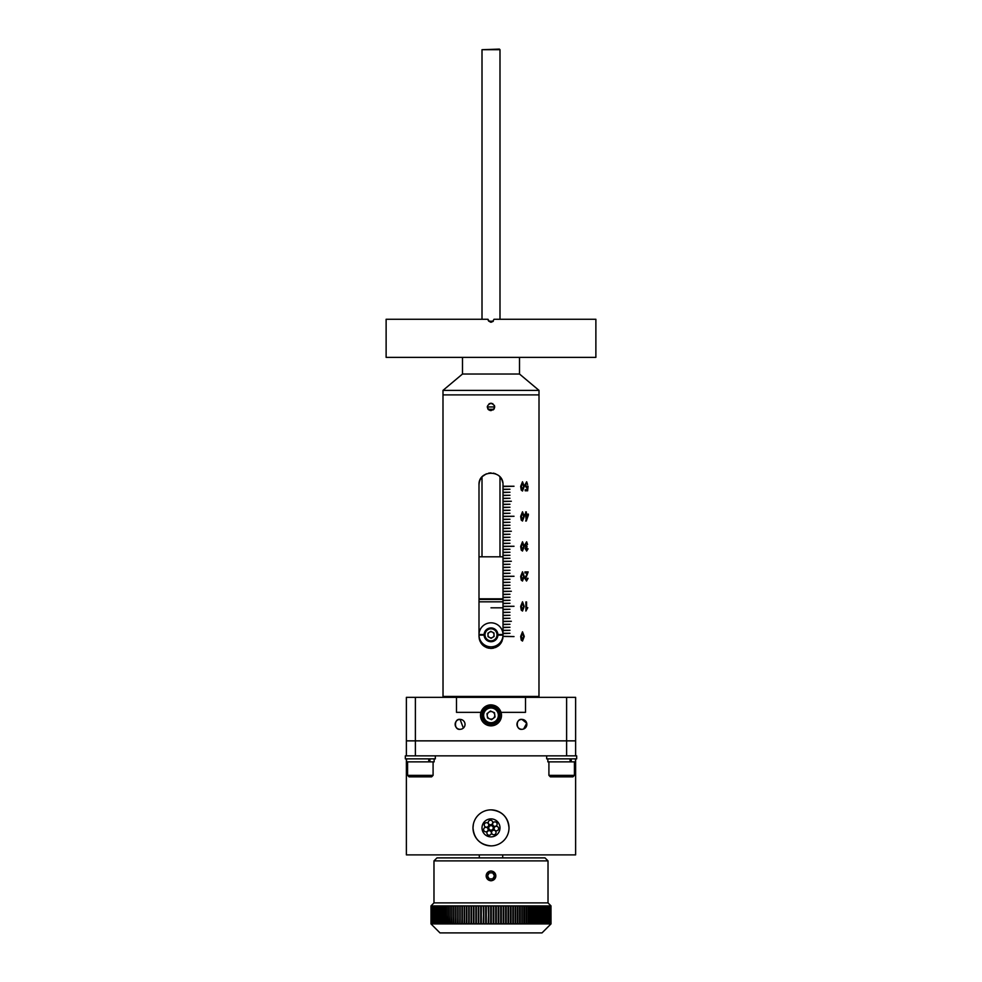 <?xml version="1.0" encoding="UTF-8"?>
<svg xmlns="http://www.w3.org/2000/svg" width="982" height="982" viewBox="0 0 982 982"><rect width="100%" height="100%" fill="white"/><g stroke="black" fill="none" stroke-linecap="round" stroke-linejoin="round"><path stroke-width="1.47" d="M494.756 406.953L487.244 406.953M488.754 409.887L493.246 409.887M488.115 409.273L493.885 409.273M443.029 697.343L442.992 390.382L539.008 390.382L539.008 394.887L442.992 394.887L539.008 394.887L538.971 697.343M442.992 390.382L462.497 374.019L519.503 374.019L519.503 357.374M503.005 601.819L478.995 601.819M478.995 599.425L503.005 599.425M478.995 598.824L503.005 598.824M478.995 556.806L503.005 556.806M491 607.821L503.005 607.821L491 607.821M499.396 49.1L499.998 49.701L482.002 49.701L499.396 49.1M482.002 556.806L482.002 476.97M482.002 319.273L482.002 49.701M499.998 556.806L499.998 476.957M499.998 319.273L499.998 49.701M493.283 321.212L488.717 321.212M386.122 357.374L595.878 357.374L595.878 319.273L493.995 319.273C491.994 323.139 489.993 323.139 488.005 319.273L386.122 319.273L386.122 357.374M493.124 321.396L490.988 322.268M488.226 320.414L488.005 319.273M492.829 403.614L489.146 403.627M491 410.636C495.836 408.144 495.836 405.64 491 403.136C486.164 405.64 486.164 408.131 491 410.636M494.277 408.708L494.437 405.382M479.228 638.791L479.916 641.05M481.033 643.124L482.518 644.928M486.409 647.519L488.643 648.206M491 648.439C483.709 647.739 479.707 643.738 478.995 636.434L478.995 484.899C478.246 469.433 503.741 469.396 503.005 484.899L503.005 486.25L514.016 486.25L503.005 486.556L503.005 489.257L509.977 489.257L503.005 489.552L503.005 492.252L509.977 492.252L503.005 492.559L503.005 495.259L509.977 495.259L503.005 495.554L503.005 498.255L509.977 498.255L503.005 498.561L503.005 501.262L511.34 501.262L503.005 501.557L503.005 504.257L509.977 504.257L503.005 504.552L503.005 507.252L509.977 507.252L503.005 507.559L503.005 510.259L509.977 510.259L503.005 510.554L503.005 513.255L509.977 513.255L503.005 513.561L503.005 516.262L514.016 516.262L503.005 516.557L503.005 519.257L509.977 519.257L503.005 519.564L503.005 522.264L509.977 522.264L503.005 522.559L503.005 525.26L509.977 525.26L503.005 525.566L503.005 528.267L509.977 528.267L503.005 528.562L503.005 531.262L511.34 531.262L503.005 531.569L503.005 534.269L509.977 534.269L503.005 534.564L503.005 537.264L509.977 537.264L503.005 537.559L503.005 540.26L509.977 540.26L503.005 540.566L503.005 543.267L509.977 543.267L503.005 543.562L503.005 546.262L514.016 546.262L503.005 546.569L503.005 549.269L509.977 549.269L503.005 549.564L503.005 552.265L509.977 552.265L503.005 552.571L503.005 555.272L509.977 555.272L503.005 555.567L503.005 558.267L509.977 558.267L503.005 558.574L503.005 561.274L511.34 561.274L503.005 561.569L503.005 564.269L509.977 564.269L503.005 564.564L503.005 567.265L509.977 567.265L503.005 567.571L503.005 570.272L509.977 570.272L503.005 570.567L503.005 573.267L509.977 573.267L503.005 573.574L503.005 576.274L514.016 576.274L503.005 576.569L503.005 579.27L509.977 579.27L503.005 579.576L503.005 582.277L509.977 582.277L503.005 582.572L503.005 585.272L509.977 585.272L503.005 585.579L503.005 588.279L509.977 588.279L503.005 588.574L503.005 591.274L511.34 591.274L503.005 591.581L503.005 594.282L509.977 594.282L503.005 594.576L503.005 597.277L509.977 597.277L503.005 597.572L503.005 600.272L509.977 600.272L503.005 600.579L503.005 603.279L509.977 603.279L503.005 603.574L503.005 606.275L514.016 606.275L503.005 606.581L503.005 609.282L509.977 609.282L503.005 609.577L503.005 612.277L509.977 612.277L503.005 612.584L503.005 615.284L509.977 615.284L503.005 615.579L503.005 618.279L509.977 618.279L503.005 618.586L503.005 621.287L511.34 621.287L503.005 621.581L503.005 624.282L509.977 624.282L503.005 624.589L503.005 627.289L509.977 627.289L503.005 627.584L503.005 630.284L509.977 630.284L503.005 630.579L503.005 633.28L509.977 633.28L503.005 633.586L503.005 636.287L514.016 636.582L503.005 636.434C502.293 643.726 498.291 647.727 491 648.439L493.357 648.206M495.652 647.506L499.482 644.928M500.967 643.112L502.084 641.05M502.772 638.791L503.005 636.287M502.772 482.543L502.084 480.296M500.967 478.222L499.482 476.417M495.603 473.815L493.345 473.128M491 472.894L488.655 473.128M486.36 473.827L482.53 476.393M481.033 478.222L479.916 480.296M479.228 482.543L478.995 484.899M487.735 408.721L488.164 409.347M488.398 409.592L490.165 410.537M442.992 696.447L539.008 696.447M527.567 484.47L526.659 482.714L525.603 484.912L526.634 486.925L528.083 486.176L527.641 490.791L525.198 490.791L525.198 489.736L527.125 489.736L527.346 487.514L526.462 487.87L524.94 484.973L526.647 481.781L527.567 484.47M522.51 491.025L521.233 490.067L520.669 486.397L522.51 481.781L524.278 486.397L522.51 491.025L524.253 486.397L522.498 481.781M528.353 514.126L528.353 515.182L528.377 514.126L526.327 514.126L526.327 511.904L525.677 511.904L525.677 514.126L524.94 514.126L525.677 515.182L524.94 515.182M525.677 521.025L528.353 515.182L526.291 521.025L525.677 515.182M522.51 521.025L521.233 520.079L520.669 516.409L522.51 511.794L524.278 516.409L522.51 521.025L524.253 516.409L522.498 511.794M527.567 544.482L526.634 542.739L525.603 544.617L527.027 546.238L525.836 548.742L526.634 550.104L528.083 548.815L526.647 551.037L525.198 548.692L525.898 546.851L524.94 544.629L526.634 541.794L527.567 544.482M522.51 551.037L521.233 550.08L520.669 546.409L522.51 541.794L524.278 546.409L522.51 551.037L524.253 546.409L522.498 541.794M524.94 571.917L528.132 571.917L526.941 575.268L528.156 571.917L524.94 571.917L524.94 572.972L527.334 572.972L524.94 572.972M525.603 578.533L526.941 575.268L525.603 578.533L526.536 580.104L528.083 578.349L526.524 581.037L524.94 578.521L527.334 572.972M522.51 581.037L521.233 580.092L520.669 576.422L522.51 571.806L524.278 576.422L522.51 581.037L524.253 576.422L522.498 571.806M525.922 601.929L526.561 609.061L527.788 607.662L525.922 611.05L525.922 601.929L526.561 601.929L526.536 609.061M522.51 611.05L521.233 610.092L520.669 606.422L522.51 601.806L524.278 606.422L522.51 611.05L524.253 606.422L522.498 601.806M522.51 641.05L521.233 640.104L520.669 636.434L522.51 631.819L524.278 636.434L522.51 641.05L524.253 636.434L522.498 631.819M479.277 482.346L479.989 480.112M500.845 478.038L501.986 480.063M522.473 632.752L521.393 636.434L522.534 640.117L523.602 636.434L522.498 632.752L521.368 636.434L522.534 640.117M522.473 602.752L521.393 606.434L522.534 610.117L523.602 606.434L522.498 602.752L521.368 606.434L522.534 610.117M527.764 607.674L525.922 611.05M522.473 572.739L521.393 576.422L522.534 580.104L523.602 576.422L522.498 572.739L521.368 576.422L522.534 580.104M525.579 578.533L526.524 580.104M527.457 578.238L526.499 581.037M522.473 542.739L521.393 546.422L522.534 550.104L523.602 546.422L522.498 542.739L521.368 546.422L522.534 550.104M526.634 542.739L525.579 544.617L526.573 546.36M527.003 546.238L526.929 547.293M526.855 547.281L525.824 548.742L526.634 550.104M527.457 548.692L526.622 551.037M526.622 541.794L527.543 544.482M522.473 512.727L521.393 516.409L522.534 520.092L523.602 516.409L522.498 512.727L521.368 516.409L522.534 520.092M525.665 514.126L524.94 514.126M525.677 511.904L526.327 514.126M526.327 515.182L526.303 519.245L527.8 515.182L526.327 515.182L526.327 519.245M522.473 482.714L521.393 486.397L522.534 490.092L523.602 486.397L522.498 482.714L521.368 486.397L522.534 490.092M526.659 482.714L525.579 484.912L526.634 486.925M527.457 486.041L527.616 490.791L525.198 490.791M527.101 489.736L525.198 489.736M527.346 487.514L526.438 487.87M526.622 481.781L527.543 484.47M501.065 712.355C499.347 707.654 495.984 705.162 491 704.855C486.016 705.162 482.653 707.654 480.935 712.355A10.507 10.507 0 0 0 491 725.858A10.507 10.507 0 0 0 501.065 712.355L525.505 712.355L525.505 697.343L575.624 697.343L575.624 740.858L406.376 740.858L406.376 697.343L415.386 697.343L415.386 755.858L566.614 755.858L566.614 697.343M491 704.855A10.507 10.507 0 0 0 480.935 712.355L456.495 712.355L456.495 697.343L415.386 697.343M463.357 728.079L460.092 719.401A4.947 4.947 0 0 0 455.145 724.36A4.947 4.947 0 0 0 460.092 729.307A4.947 4.947 0 0 0 465.038 724.36A4.947 4.947 0 0 0 460.092 719.401C453.942 718.345 453.93 730.363 460.092 729.307M523.627 729L526.72 723.206L521.908 719.401A4.947 4.947 0 0 0 516.962 724.36A4.947 4.947 0 0 0 521.908 729.307A4.947 4.947 0 0 0 526.855 724.36A4.947 4.947 0 0 0 521.908 719.401C515.759 718.407 515.71 730.264 521.908 729.307M461.773 729.012L462.596 728.632M456.495 697.343L525.505 697.343M483.623 829.581A2.246 2.246 0 0 0 485.869 831.828A2.246 2.246 0 0 0 488.128 829.581A2.246 2.246 0 0 0 485.869 827.335A2.246 2.246 0 0 0 483.623 829.581M484.224 824.929A2.246 2.246 0 0 0 486.471 827.188A2.246 2.246 0 0 0 488.717 824.929A2.246 2.246 0 0 0 486.471 822.683A2.246 2.246 0 0 0 484.224 824.929M488.226 822.499A2.246 2.246 0 0 0 490.484 824.757A2.246 2.246 0 0 0 492.731 822.499A2.246 2.246 0 0 0 490.484 820.252A2.246 2.246 0 0 0 488.226 822.499M492.633 824.119A2.246 2.246 0 0 0 494.879 826.365A2.246 2.246 0 0 0 497.125 824.119A2.246 2.246 0 0 0 494.879 821.873A2.246 2.246 0 0 0 492.633 824.119M494.106 828.562A2.246 2.246 0 0 0 496.352 830.821A2.246 2.246 0 0 0 498.611 828.562A2.246 2.246 0 0 0 496.352 826.316A2.246 2.246 0 0 0 494.106 828.562M491.552 832.491A2.246 2.246 0 0 0 493.799 834.749A2.246 2.246 0 0 0 496.057 832.491A2.246 2.246 0 0 0 493.799 830.244A2.246 2.246 0 0 0 491.552 832.491M486.888 832.945A2.246 2.246 0 0 0 489.134 835.203A2.246 2.246 0 0 0 491.393 832.945A2.246 2.246 0 0 0 489.134 830.698A2.246 2.246 0 0 0 486.888 832.945M488.754 827.875A2.246 2.246 0 0 0 491 830.134A2.246 2.246 0 0 0 493.246 827.875A2.246 2.246 0 0 0 491 825.629A2.246 2.246 0 0 0 488.754 827.875M499.998 827.875A8.998 8.998 0 0 0 491 818.878A8.998 8.998 0 0 0 482.002 827.875A8.998 8.998 0 0 0 491 836.885A8.998 8.998 0 0 0 499.998 827.875M508.922 829.643L509.007 827.875C507.94 816.938 501.937 810.936 491 809.868M473.349 824.352L472.993 827.875A18.007 18.007 0 0 0 491 845.883A18.007 18.007 0 0 0 509.007 827.875A18.007 18.007 0 0 0 491 809.868A18.007 18.007 0 0 0 472.993 827.875C474.06 838.824 480.063 844.815 491 845.883M575.624 758.865L575.624 854.88L406.376 854.88L406.376 758.865M406.376 755.858L406.376 740.858L575.624 740.858L575.624 755.858M491 870.936C484.617 874.238 484.617 877.54 491 880.842C497.383 877.54 497.383 874.238 491 870.936M550.988 905.895L551.012 923.902L542.015 932.9L439.985 932.9L430.988 923.902L430.988 905.895L431.012 923.902L431 905.895L433.983 902.888L548.017 902.888L551.012 905.895L490.705 905.895L490.705 923.902L488.791 923.902L488.791 905.895L488.189 923.902L486.274 923.902L486.274 905.895L485.685 923.902L483.782 923.902L483.782 905.895L483.181 923.902L481.29 923.902L481.29 905.895L480.701 923.902L478.811 923.902L478.811 905.895L478.234 923.902L476.368 923.902L476.368 905.895L475.779 923.902L473.938 923.902L473.938 905.895L473.373 923.902L471.544 923.902L471.544 905.895L470.979 923.902L469.187 923.902L469.187 905.895L468.635 923.902L466.867 923.902L466.867 905.895L466.315 923.902L464.584 923.902L464.584 905.895L464.044 923.902L462.35 923.902L462.35 905.895L461.822 923.902L460.165 923.902L460.165 905.895L459.65 923.902L458.042 923.902L458.042 905.895L457.538 923.902L455.967 923.902L455.967 905.895L455.488 923.902L453.954 923.902L453.954 905.895L453.488 923.902L452.015 923.902L452.015 905.895L451.56 923.902L450.137 923.902L450.137 905.895L449.695 923.902L448.332 923.902L448.332 905.895L447.915 923.902L446.601 923.902L446.601 905.895L446.196 923.902L444.956 923.902L444.956 905.895L444.564 923.902L443.385 923.902L443.385 905.895L443.017 923.902L441.888 923.902L441.888 905.895L441.544 923.902L440.488 923.902L440.488 905.895L440.169 923.902L439.175 923.902L439.175 905.895L438.88 923.902L437.96 923.902L437.96 905.895L437.677 923.902L436.83 923.902L436.83 905.895L436.573 923.902L435.787 923.902L435.787 905.895L435.566 923.902L434.854 923.902L434.854 905.895L434.645 923.902L434.019 923.902L433.835 905.895L433.283 923.902L433.123 905.895L432.645 923.902L432.51 905.895L432.105 923.902L431.994 905.895L431.675 923.902L431.589 905.895L431.344 923.902L431.282 905.895L431.012 923.902M550.988 923.902L490.705 923.902M550.914 905.895L550.877 923.902L550.914 905.895M433.983 860.883L436.99 857.887L545.01 857.887L548.017 860.883L433.983 860.883L433.983 902.888M493.811 923.902L493.811 905.895L493.799 923.902M495.726 905.895L495.726 923.902M496.315 923.902L496.315 905.895M498.218 905.895L498.218 923.902M498.819 923.902L498.819 905.895L498.782 923.902M500.71 905.895L500.71 923.902M501.299 923.902L501.299 905.895M503.189 905.895L503.189 923.902M503.766 923.902L503.766 905.895M505.632 905.895L505.632 923.902M506.221 923.902L506.221 905.895M508.062 905.895L508.062 923.902M508.627 923.902L508.627 905.895M510.456 905.895L510.456 923.902M511.021 923.902L511.021 905.895M512.813 905.895L512.813 923.902M513.365 923.902L513.365 905.895M515.133 905.895L515.133 923.902M515.685 923.902L515.685 905.895M517.416 905.895L517.416 923.902M517.956 923.902L517.956 905.895M519.65 905.895L519.65 923.902M520.178 923.902L520.178 905.895M521.835 905.895L521.835 923.902M522.35 923.902L522.35 905.895M523.958 905.895L523.958 923.902M524.462 923.902L524.462 905.895M526.033 905.895L526.033 923.902M526.512 923.902L526.512 905.895M528.046 905.895L528.046 923.902M528.512 923.902L528.512 905.895M529.985 905.895L529.985 923.902M530.44 923.902L530.44 905.895M531.863 905.895L531.863 923.902M532.305 923.902L532.305 905.895M533.668 905.895L533.668 923.902M534.085 923.902L534.085 905.895M535.399 905.895L535.399 923.902M535.804 923.902L535.804 905.895M537.044 905.895L537.044 923.902M537.436 923.902L537.436 905.895M538.615 905.895L538.615 923.902M538.983 923.902L538.983 905.895M540.112 905.895L540.112 923.902M540.456 923.902L540.456 905.895M541.512 905.895L541.512 923.902M541.831 923.902L541.831 905.895M542.825 905.895L542.825 923.902M543.12 923.902L543.12 905.895M544.04 905.895L544.04 923.902L544.053 905.895M544.323 923.902L544.323 905.895M545.17 905.895L545.17 923.902M545.427 923.902L545.427 905.895M546.213 905.895L546.213 923.902M546.434 923.902L546.434 905.895M547.146 905.895L547.146 923.902M547.355 923.902L547.355 905.895M547.981 905.895L547.981 923.902M548.165 923.902L548.165 905.895M548.717 905.895L548.717 923.902M548.877 923.902L548.877 905.895M549.355 905.895L549.355 923.902M549.49 923.902L549.49 905.895M549.895 905.895L549.895 923.902M550.006 923.902L550.006 905.895M550.325 905.895L550.325 923.902M550.411 923.902L550.411 905.895M550.657 905.895L550.657 923.902M550.718 923.902L550.718 905.895M431.282 905.895L431.086 923.902L431.012 905.895M434.645 905.895L434.019 905.895M435.566 905.895L434.854 905.895M436.573 905.895L435.787 905.895M437.677 905.895L436.83 905.895M438.88 905.895L437.96 905.895L437.677 923.902M440.169 905.895L439.175 905.895M441.544 905.895L440.488 905.895M443.017 905.895L441.888 905.895M444.564 905.895L443.385 905.895M446.196 905.895L444.956 905.895M447.915 905.895L446.601 905.895M449.695 905.895L448.332 905.895M451.56 905.895L450.137 905.895M453.488 905.895L452.015 905.895M455.488 905.895L453.954 905.895M457.538 905.895L455.967 905.895M459.65 905.895L458.042 905.895M461.822 905.895L460.165 905.895M464.044 905.895L462.35 905.895M466.315 905.895L464.584 905.895M468.635 905.895L466.867 905.895M470.979 905.895L469.187 905.895M473.373 905.895L471.544 905.895M475.779 905.895L473.938 905.895M478.234 905.895L476.368 905.895M480.701 905.895L478.811 905.895M483.782 923.902L483.218 905.895L481.29 905.895M485.685 905.895L483.782 905.895M488.791 923.902L488.201 905.895L486.274 905.895M490.705 905.895L488.791 905.895M493.21 905.895L493.21 923.902M491.295 923.902L491.295 905.895M485.709 905.895L485.709 923.902M480.75 905.895L480.75 923.902M478.295 905.895L478.295 923.902M475.865 905.895L475.865 923.902M473.459 905.895L473.459 923.902M471.078 905.895L471.078 923.902M468.733 905.895L468.733 923.902M466.438 905.895L466.438 923.902M464.179 905.895L464.179 923.902M461.97 905.895L461.97 923.902M459.809 905.895L459.809 923.902M457.71 905.895L457.71 923.902M455.66 905.895L455.66 923.902M453.672 905.895L453.672 923.902M451.757 905.895L451.757 923.902M449.903 905.895L449.903 923.902M448.123 905.895L448.123 923.902M446.429 905.895L446.429 923.902M444.797 905.895L444.797 923.902M443.25 905.895L443.25 923.902M441.79 905.895L441.79 923.902M440.427 905.895L440.427 923.902M439.138 905.895L439.138 923.902M542.862 923.902L542.862 905.895M541.573 923.902L541.573 905.895M540.21 923.902L540.21 905.895M538.75 923.902L538.75 905.895M537.203 923.902L537.203 905.895M535.571 923.902L535.571 905.895M533.877 923.902L533.877 905.895M532.097 923.902L532.097 905.895M530.243 923.902L530.243 905.895M528.328 923.902L528.328 905.895M526.34 923.902L526.34 905.895M524.29 923.902L524.29 905.895M522.191 923.902L522.191 905.895M520.03 923.902L520.03 905.895M517.821 923.902L517.821 905.895M515.562 923.902L515.562 905.895M513.267 923.902L513.267 905.895M510.922 923.902L510.922 905.895M508.541 923.902L508.541 905.895M506.135 923.902L506.135 905.895M503.705 923.902L503.705 905.895M501.25 923.902L501.25 905.895M496.291 923.902L496.291 905.895M487.968 634.937A3.032 3.032 0 0 0 492.608 637.392A3.032 3.032 0 0 0 492.424 632.15A3.032 3.032 0 0 0 487.968 634.937M494.167 628.861A6.751 6.751 0 0 1 496.966 637.993A6.751 6.751 0 0 1 487.833 640.792A6.751 6.751 0 0 1 485.034 631.659A6.751 6.751 0 0 1 494.167 628.861A6.751 6.751 0 0 0 485.034 631.659A6.751 6.751 0 0 0 487.833 640.792M494.093 636.471L491.123 638.325L488.029 636.68L487.907 633.181L490.877 631.328L493.971 632.973L494.093 636.471M493.283 718.358A3.781 3.781 0 0 0 492.461 711.864A3.781 3.781 0 0 0 487.244 715.829A3.781 3.781 0 0 0 493.283 718.358M482.813 716.394A8.249 8.249 0 0 1 489.957 707.163A8.249 8.249 0 0 1 499.187 714.307A8.249 8.249 0 0 1 492.043 723.538A8.249 8.249 0 0 1 482.813 716.394A8.249 8.249 0 0 0 492.043 723.538A8.249 8.249 0 0 0 499.187 714.307M490.448 711.017L494.474 712.711L495.026 717.044L491.552 719.683L487.526 717.989L486.974 713.668L490.448 711.017M499.924 714.221A8.998 8.998 0 0 1 492.142 724.286A8.998 8.998 0 0 1 482.076 716.492A8.998 8.998 0 0 1 489.858 706.426A8.998 8.998 0 0 1 499.924 714.221M431.589 776.86L409.077 776.86L407.579 775.363L433.087 775.363L431.589 776.86M429.907 758.865L429.907 761.86L406.536 761.86L406.536 758.865M426.348 776.86L420.296 776.86M572.923 776.86L550.411 776.86L548.913 775.363L574.421 775.363L572.923 776.86M571.229 758.865L571.229 761.86L547.858 761.86L547.858 758.865M493.418 880.068A4.836 4.836 0 0 0 495.173 873.464A4.836 4.836 0 0 0 488.582 871.709A4.836 4.836 0 0 0 486.827 878.313A4.836 4.836 0 0 0 493.418 880.068M494.462 875.883L492.731 872.888L489.257 872.888L487.538 875.895L489.269 878.89L492.743 878.89L494.462 875.883M429.907 761.86L434.142 761.86L434.142 758.865M428.766 758.865L428.766 761.86M571.229 761.86L575.464 761.86L575.464 758.865M570.1 758.865L570.1 761.86M435.333 755.858L435.333 758.865L405.333 758.865L405.333 755.858L433.774 755.858M576.667 755.858L546.667 755.858L546.667 758.865L576.667 758.865L576.667 755.858M484.101 634.532A6.899 6.899 0 0 0 491 641.725A6.899 6.899 0 0 0 497.899 634.532A6.899 6.899 0 0 0 491 627.928A6.899 6.899 0 0 0 484.101 634.532L478.995 634.532A12.005 12.005 0 0 0 491 646.831A12.005 12.005 0 0 0 503.005 634.532A12.005 12.005 0 0 0 491 622.821A12.005 12.005 0 0 0 478.995 634.532M503.005 634.532L497.899 634.532M478.995 635.133L484.101 635.133M497.899 635.133L503.005 635.133M488.189 640.129A6.002 6.002 0 0 0 496.303 637.637A6.002 6.002 0 0 0 493.811 629.523A6.002 6.002 0 0 0 485.697 632.015A6.002 6.002 0 0 0 488.189 640.129M498.291 714.43A7.353 7.353 0 0 0 490.067 708.059A7.353 7.353 0 0 0 483.709 716.283A7.353 7.353 0 0 0 491.933 722.642A7.353 7.353 0 0 0 498.291 714.43M407.579 775.363L407.579 761.86M548.913 775.363L548.913 761.86M462.497 374.019L462.497 357.374M519.503 374.019L539.008 390.382M502.698 857.887L502.698 854.88M479.302 857.887L479.302 854.88M548.017 860.883L548.017 902.888M433.087 761.86L433.087 775.363M574.421 761.86L574.421 775.363"/></g></svg>
